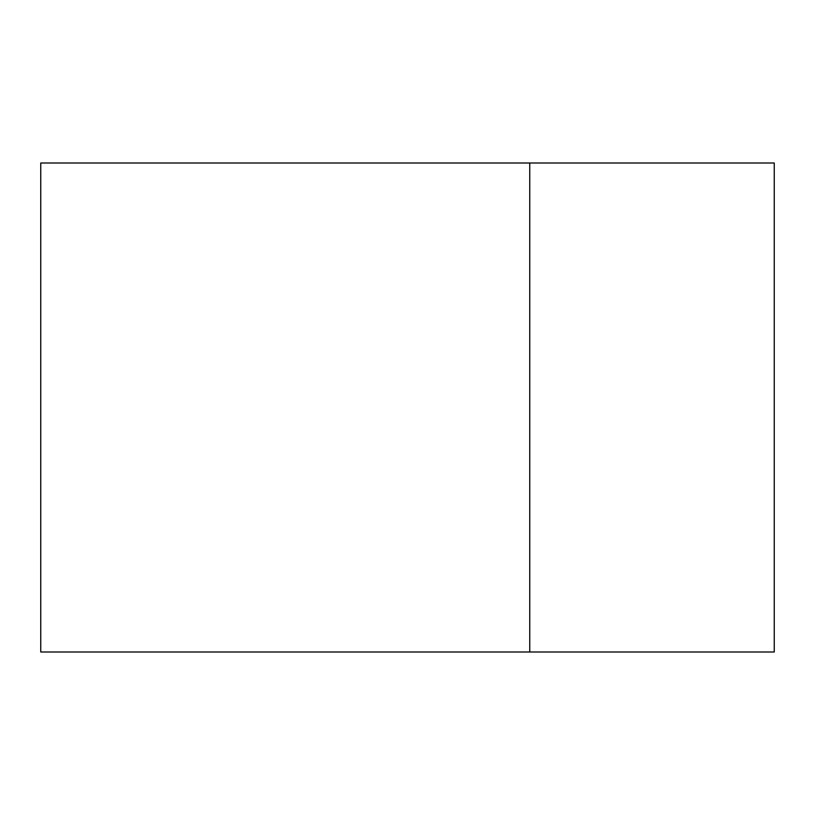 <?xml version="1.0" encoding="UTF-8"?>
<svg xmlns="http://www.w3.org/2000/svg" width="815" height="815" viewBox="0 0 815 815"><rect width="100%" height="100%" fill="white"/><g stroke="black" fill="none" stroke-linecap="round" stroke-linejoin="round"><path stroke-width="1.22" d="M529.75 163L774.25 163L774.25 652L40.75 652L40.75 163L529.75 163L529.75 652"/></g></svg>
